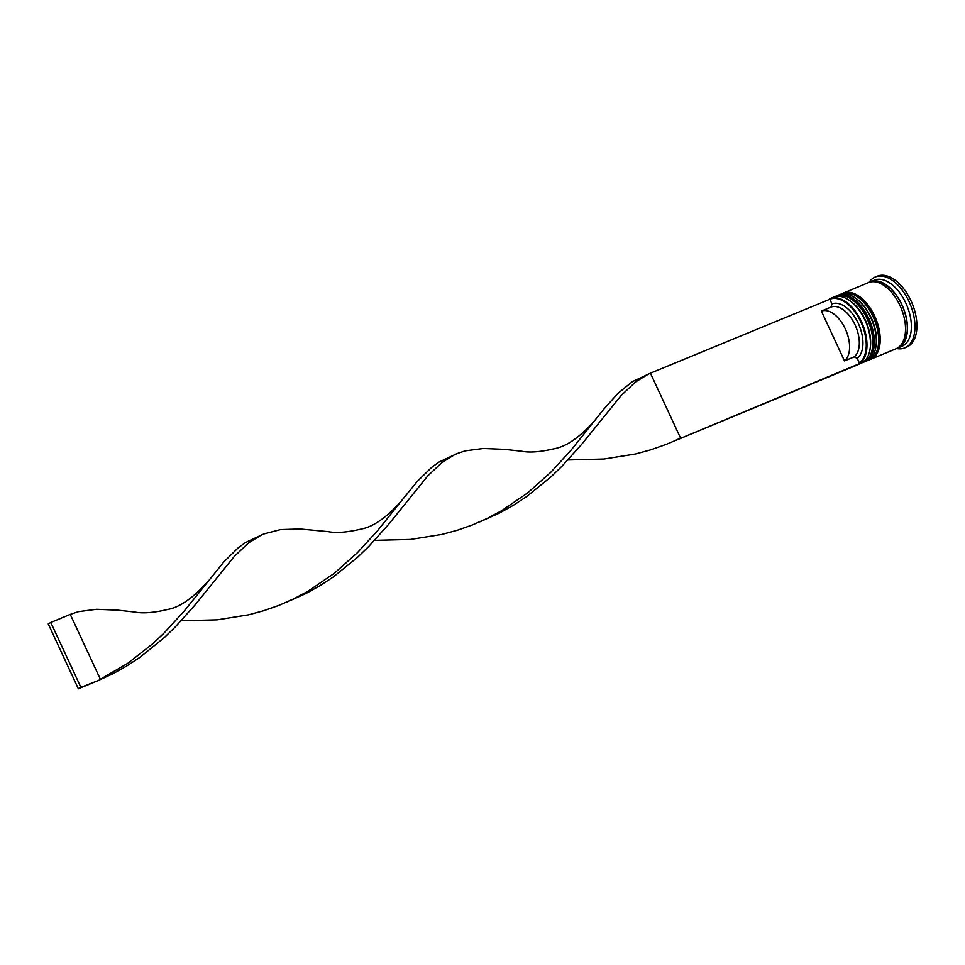<?xml version="1.0" encoding="UTF-8"?>
<svg xmlns="http://www.w3.org/2000/svg" width="965" height="965" viewBox="0 0 965 965"><rect width="100%" height="100%" fill="white"/><g stroke="black" fill="none" stroke-linecap="round" stroke-linejoin="round"><path stroke-width="1.45" d="M829.598 298.8A35.814 20.289 67.4 0 1 829.984 298.631A35.814 20.289 67.4 0 1 861.443 321.574A35.814 20.289 67.4 0 1 857.801 364.649M678.021 439.497L857.137 365.023L859.417 363.033A35.307 20 -112.6 0 0 860.792 321.876A35.307 20 -112.6 0 0 829.816 299.259L650.434 373.178L680.542 438.05L673.594 441.282M850.129 300.875L851.166 301.647A34.282 19.421 67.4 0 1 865.352 320.066A34.282 19.421 67.4 0 1 870.297 347.641L870.104 348.92A35.814 20.289 -112.6 0 0 864.942 320.115A35.814 20.289 -112.6 0 0 850.129 300.875A35.814 20.289 -112.6 0 0 833.495 297.172L829.984 298.631M857.764 364.661L860.997 363.322A35.814 20.289 -112.6 0 0 870.104 348.92M855.967 298.45L857.017 299.222A34.282 19.421 67.4 0 1 871.19 317.642A34.282 19.421 67.4 0 1 876.136 345.205L875.943 346.495A35.814 20.289 -112.6 0 0 870.78 317.69A35.814 20.289 -112.6 0 0 855.967 298.45A35.814 20.289 -112.6 0 0 839.333 294.747L837.379 295.555A35.814 20.289 67.4 0 1 868.838 318.498A35.814 20.289 67.4 0 1 864.881 361.706A35.814 20.289 67.4 0 1 864.314 361.923M864.881 361.706L866.835 360.898A35.814 20.289 -112.6 0 0 875.943 346.495M869.525 282.25A35.814 20.289 67.4 0 1 870.478 281.792L874.374 280.176A35.814 20.289 67.4 0 1 905.833 303.119A35.814 20.289 67.4 0 1 901.877 346.326L897.981 347.943A35.814 20.289 67.4 0 1 896.992 348.305M869.103 282.383A38.383 21.737 67.4 0 1 875.339 277.003A38.383 21.737 67.4 0 1 909.042 301.587A38.383 21.737 67.4 0 1 904.808 347.882A38.383 21.737 67.4 0 1 896.594 348.51M842.662 293.384A35.814 20.289 67.4 0 1 843.229 293.131A35.814 20.289 67.4 0 1 874.676 316.074A35.814 20.289 67.4 0 1 870.732 359.282A35.814 20.289 67.4 0 1 870.153 359.499M843.229 293.131L868.536 282.612A35.814 20.289 67.4 0 1 899.983 305.543A35.814 20.289 67.4 0 1 896.039 348.751L870.732 359.282M870.478 281.792A35.814 20.289 67.4 0 1 901.937 304.735A35.814 20.289 67.4 0 1 897.981 347.943M875.339 277.003L877.294 276.195A38.383 21.737 67.4 0 1 910.984 300.778A38.383 21.737 67.4 0 1 906.75 347.074L904.808 347.882M821.372 311.092A27.635 15.645 67.4 0 1 845.316 328.908A27.635 15.645 67.4 0 1 844.496 360.91L821.372 311.092L831.106 307.039A27.635 15.645 67.4 0 1 855.05 324.867A27.635 15.645 67.4 0 1 854.23 356.869L844.496 360.91M831.106 307.039L831.963 303.903A30.192 17.105 67.4 0 1 858.271 323.335A30.192 17.105 67.4 0 1 857.258 358.389L854.23 356.869M831.963 303.903L829.816 299.259M859.417 363.033L857.258 358.389M859.67 363.576L665.838 444.527L650.687 449.859L635.223 454.045L603.909 459.026L567.951 459.967M650.434 373.178L632.268 381.73L617.865 393.443L603.583 409.437L570.918 450.341L550.81 472.271L527.59 492.958L501.305 510.895L487.156 518.446L472.44 524.924L457.289 530.268L441.825 534.441L410.511 539.435L374.553 540.364M594.476 420.897C579.953 437.073 566.781 446.3 554.959 448.58C540.726 451.97 529.592 452.85 521.558 451.222L504.418 449.352L483.356 448.484L465.202 450.86L457.036 453.586L438.87 462.139L431.584 467.422L417.387 481.342L401.078 501.293C386.567 517.481 373.383 526.709 361.561 528.977C347.328 532.366 336.194 533.259 328.16 531.631L300.103 528.989L280.55 529.592L263.65 533.995L245.472 542.547L238.186 547.818L223.989 561.751L184.134 611.147L164.026 633.076L152.808 643.679L128.019 663.16L100.36 679.264L70.252 614.391L78.406 611.665L96.56 609.289L117.621 610.157L134.762 612.039C142.796 613.656 153.93 612.775 168.163 609.385C179.997 607.106 193.169 597.89 207.692 581.702M261.527 534.912L248.608 542.861L234.386 556.298L195.014 604.995L175.256 626.961L164.219 637.648L139.78 657.442L126.439 666.188L112.423 673.98L97.827 680.711L80.891 687.357L50.783 622.485L70.252 614.391M648.323 374.106L635.404 382.056L621.183 395.493L581.811 444.177L562.04 466.143L551.003 476.843L526.564 496.625L513.223 505.383L499.219 513.163L480.196 521.679M401.078 501.293L377.532 530.738L357.424 552.668L334.192 573.367L307.907 591.304L293.758 598.855L279.042 605.332L263.891 610.676L248.427 614.85L217.125 619.844L181.155 620.772M454.925 454.515L442.006 462.464L427.784 475.89L388.413 524.586L368.654 546.552L357.617 557.239L333.178 577.034L319.825 585.779L305.821 593.572L286.798 602.088M50.783 622.485L48.25 623.933L78.358 688.805L97.827 680.711M78.358 688.805L80.891 687.357M870.189 348.269A34.282 19.421 -112.6 0 0 865.352 320.066A34.282 19.421 -112.6 0 0 850.66 301.273M834.653 296.762L835.823 296.207A35.814 20.289 67.4 0 1 867.282 319.15A35.814 20.289 67.4 0 1 863.325 362.357L863.711 362.189A35.814 20.289 -112.6 0 0 867.668 318.981A35.814 20.289 -112.6 0 0 836.221 296.05A35.814 20.289 -112.6 0 0 836.028 296.122M863.518 362.273A35.814 20.289 -112.6 0 0 863.711 362.189C875.171 354.939 876.702 340.464 868.307 318.776C860.72 301.816 850.02 294.241 836.221 296.05L835.823 296.207M876.039 345.844A34.282 19.421 -112.6 0 0 871.19 317.642A34.282 19.421 -112.6 0 0 856.498 298.848M840.503 294.337L841.673 293.782A35.814 20.289 67.4 0 1 873.12 316.713A35.814 20.289 67.4 0 1 869.163 359.921L869.562 359.764A35.814 20.289 -112.6 0 0 873.506 316.556A35.814 20.289 -112.6 0 0 842.059 293.613A35.814 20.289 -112.6 0 0 841.866 293.698M869.356 359.849A35.814 20.289 -112.6 0 0 869.562 359.764C881.009 352.514 882.541 338.04 874.145 316.339C866.558 299.391 855.859 291.816 842.059 293.613L841.673 293.782M870.888 281.913A35.56 20.144 67.4 0 1 901.805 304.807A35.56 20.144 67.4 0 1 898.198 347.581M862.107 362.792L863.325 362.357M867.945 360.355L869.163 359.921"/></g></svg>
